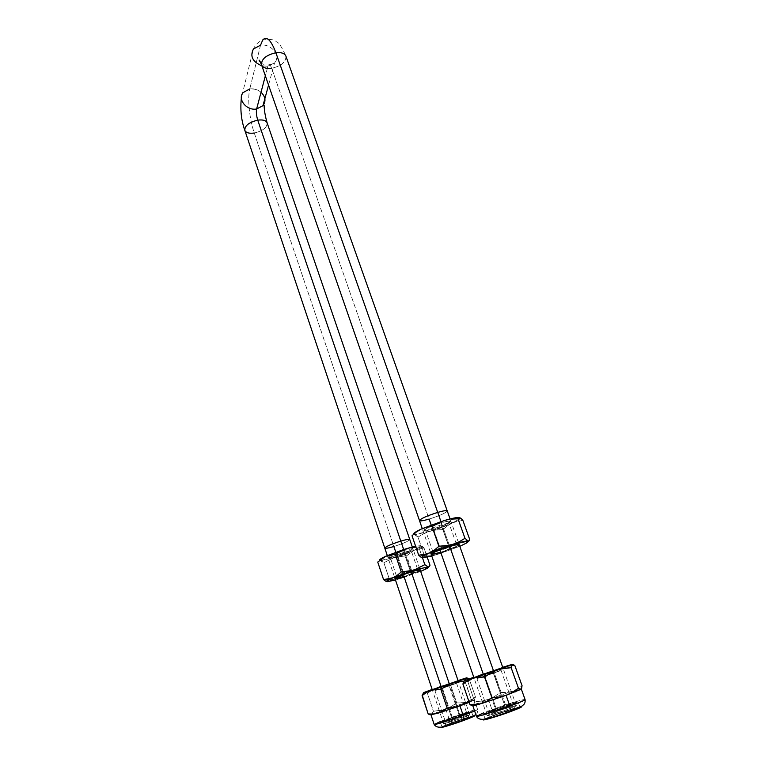 <?xml version="1.0" encoding="UTF-8"?>
<svg xmlns="http://www.w3.org/2000/svg" width="766" height="766" viewBox="0 0 766 766"><rect width="100%" height="100%" fill="white"/><g stroke="black" fill="none" stroke-linecap="round" stroke-linejoin="round"><path stroke-width="0.57" stroke-dasharray="3.83 2.87" d="M262.767 39.909L260.536 45.194L253.46 48.967M261.551 64.851C262.891 67.753 266.271 68.902 271.691 68.289C270.494 65.091 269.393 64.018 268.397 65.053L267.87 66.249L274.563 62.85C281.323 55.966 271.202 43.279 260.536 45.194L249.783 88.913L260.536 45.194C271.183 43.289 281.304 55.937 274.582 62.831L267.87 66.249L265.352 75.815L267.87 66.249L261.895 65.847L267.87 66.249L268.397 65.053C269.393 64.018 270.494 65.091 271.691 68.289L496.378 711.671L498.139 714.036C491.332 716.574 489.12 717.665 491.494 717.311L507.14 712.342L507.149 709.584L488.373 715.559C485.558 715.999 488.22 714.707 496.378 711.671L487.099 715.655C489.158 715.616 495.841 713.586 507.149 709.584L493.591 671.073L507.149 709.584L516.303 705.639C514.178 705.697 507.542 707.707 496.378 711.671L483.298 674.224L501.845 668.009L483.298 674.224L484.754 675.717L501.079 670.346L493.381 673.237L505.263 706.999L512.904 703.743L496.311 708.799L484.754 675.717L483.298 674.224M244.804 130.306C245.972 132.796 249.132 133.705 254.274 133.025C249.467 119.103 247.303 98.46 249.783 88.913C247.303 98.46 249.467 119.103 254.274 133.025L452.486 720.193L453.96 722.328C447.775 724.617 445.592 725.632 447.401 725.373L461.151 720.978L461.103 718.518L444.596 723.813C442.451 724.129 445.075 722.922 452.486 720.193L443.696 723.88L461.103 718.518L449.374 684.019L461.103 718.518L469.788 714.87L452.486 720.193L441.13 686.556L457.436 681.079L441.13 686.556L442.336 687.925L456.546 683.224L449.249 685.934L459.533 716.191L466.781 713.175L452.371 717.637L442.336 687.925L441.13 686.556M449.709 546.445L440.948 521.569L449.709 546.445M419.49 520.574C420.113 521.253 423.32 520.756 429.123 519.089L271.691 68.289C281.419 65.962 286.168 61.912 285.919 56.157C281.869 47.052 278.757 42.312 276.583 41.938C274.209 39.42 269.555 38.798 262.642 40.081C258.448 41.766 255.375 44.744 253.422 49.014L241.347 98.019M264.864 98.69C262.709 91.872 257.682 88.617 249.783 88.913L243.052 92.648M411.265 571.876L403.663 549.519L411.265 571.876M384.791 548.092C385.355 548.638 388.381 548.111 393.858 546.512L254.274 133.025C262.93 130.9 267.21 127.51 267.123 122.847M409.772 539.551C408.623 541.15 403.318 543.467 393.858 546.512C403.318 543.467 408.623 541.15 409.772 539.551M447.239 510.941C445.908 512.942 439.866 515.652 429.123 519.089C439.866 515.652 445.908 512.942 447.239 510.941M420.151 569.866C419.672 569.464 416.704 570.105 411.227 571.771C416.943 570.028 419.921 569.416 420.151 569.923L419.586 570.45C416.618 572.135 411.419 574.165 403.998 576.549L395.783 552.209M249.783 88.913C253.967 88.416 257.721 89.526 261.034 92.246M267.085 122.732C267.324 127.424 263.054 130.852 254.274 133.025M285.862 56.014C286.283 61.807 281.562 65.905 271.691 68.289M459.16 544.549L458.346 545.277C454.774 547.326 448.895 549.653 440.709 552.257L431.172 524.959M453.96 722.328L447.009 725.134L450.935 724.416L468.39 717.953L453.96 722.328L452.486 720.193C462.166 716.66 472.976 713.5 469.041 715.367L461.103 718.518L461.151 720.978L467.767 718.345C468.859 717.397 464.253 718.728 453.96 722.328M498.139 714.036L514.771 709.048L504.823 713.184L491.236 717.359L490.422 717.349L491.466 716.708L498.139 714.036L496.378 711.671C507.494 707.573 520.353 703.916 515.24 706.338L507.149 709.584L507.14 712.342L513.881 709.632C518.17 707.583 507.437 710.599 498.139 714.036M433.748 551.855L440.862 550.141C436.007 551.597 433.355 552.123 432.895 551.702C434.063 550.304 439.205 548.13 448.321 545.162L441.206 524.94C432.129 527.851 427.035 530.091 425.925 531.652C426.423 532.159 429.084 531.7 433.929 530.292C427.61 532.092 425.092 532.332 426.394 531.001C429.151 529.191 434.083 527.171 441.206 524.94L441.369 522.738L430.243 526.673L423.588 530.034C422.056 531.642 425.082 531.355 432.656 529.201L426.068 530.848L423.081 530.886L428.29 527.506L441.369 522.738L448.014 521.091L450.848 521.129L445.448 524.538L432.656 529.201L433.929 530.292L432.656 529.201C443.093 526.146 454.43 520.736 449.948 520.89L441.369 522.738L441.206 524.94L448.359 523.379C449.786 524.327 444.979 526.635 433.929 530.292L440.862 550.141L433.929 530.292C442.911 527.401 447.976 525.17 449.125 523.599C448.665 523.092 446.023 523.532 441.206 524.94L448.321 545.162C453.156 543.726 455.789 543.209 456.21 543.621C455.004 545.038 449.891 547.211 440.862 550.141L440.709 552.257L440.862 550.141C447.804 547.939 452.725 545.976 455.636 544.262C457.197 542.979 454.755 543.285 448.321 545.162C436.936 548.963 432.081 551.194 433.748 551.855L432.168 554.325L431.804 553.416C435.27 551.376 441.226 549.011 449.671 546.33C441.226 549.011 435.27 551.376 431.804 553.416L431.172 554.22M459.14 544.521L459.131 544.463C458.623 543.965 455.473 544.588 449.671 546.33C455.713 544.521 458.863 543.917 459.14 544.521M455.636 544.262L458.422 545.229L457.235 546.062L440.747 552.382M448.321 545.162L449.671 546.33L448.321 545.162M460.347 546.101L465.259 543.314L469.759 539.599L467.136 542.721L469.759 539.599L465.259 543.314L460.347 546.101L455.081 547.747L449.623 548.399L443.007 529.593L436.342 529.948L429.841 531.288L423.703 533.73L417.997 537.09L415.134 534.678L412.998 534.572L429.841 531.288L452.17 523.054L447.354 525.888L443.007 529.593L436.342 529.948L429.841 531.288L447.21 525.179L458.748 519.549L462.616 520.564L457.417 521.301L452.17 523.054L458.844 519.482L460.127 517.864M414.061 533.26L414.329 534.362L416.426 534.381L429.841 531.288L423.703 533.73L417.997 537.09L424.546 556.087L423.646 557.399L422.382 557.763L423.646 557.399L424.546 556.087L431.306 555.685L437.855 554.287L443.993 551.788L449.623 548.399L443.007 529.593L447.354 525.888L452.17 523.054L457.417 521.301L462.616 520.564M413.803 534.084L417.997 537.09L424.546 556.087L431.306 555.685L437.855 554.287L431.785 556.049L440.996 553.167L449.623 548.399L459.791 546.33L437.855 554.287L459.801 546.34M438.267 553.109L431.21 554.335M458.394 545.402C454.085 548.408 431.038 555.944 431.172 554.278L431.134 554.163M440.709 552.257C448.895 549.653 454.774 547.326 458.346 545.277M519.836 706.788L495.573 714.515C494.367 714.381 493.17 712.763 491.973 709.67L488.373 699.348L471.732 705.505L473.714 704.873L474.748 701.742L481.68 701.082L488.373 699.348L481.68 701.082L474.748 701.742L467.873 681.788L466.944 681.127L467.873 681.788L473.666 677.939L479.918 675.076L486.563 673.4L493.4 672.797L498.092 669.474L493.4 672.797L500.351 692.541L494.625 696.418L488.373 699.348L511.918 691.43L488.373 699.348L494.625 696.418L500.351 692.541L509.103 692.129L521.301 689.122L511.918 691.43L517.232 689.132L522.086 685.809L517.232 689.132L511.918 691.43L506.23 692.521L500.351 692.541L493.4 672.797L486.563 673.4L477.103 676.062L479.918 675.076L473.666 677.939L467.873 681.788L474.748 701.742L473.158 705.39L488.373 699.348L491.973 709.67C482.053 713.309 476.873 715.511 476.433 716.277M494.443 709.172C507.705 704.481 515.595 702.068 518.122 701.962L507.226 706.606L509.055 711.786L507.226 706.606L517.787 701.905L497.67 708.023L483.384 713.835L490.728 712.141L507.226 706.606C496.425 710.57 483.135 714.611 483.375 713.883L494.443 709.172L496.263 714.391L494.443 709.172M509.122 711.978L519.999 707.248C517.452 707.296 509.534 709.67 496.263 714.391L485.213 719.178C484.983 719.973 498.312 715.961 509.122 711.978L492.595 717.503L485.213 719.13L496.263 714.391L512.339 709L519.674 707.583L509.122 711.978M513.996 664.974L514.924 665.769L510.702 664.754L514.924 665.769L506.087 666.363M480.742 674.99L501.845 668.009L483.25 674.099M474.843 677.498L493.639 671.198L493.381 673.237L499.403 671.054L478.721 678.169L493.381 673.237L493.639 671.198L474.843 677.498M502.372 667.856L493.639 671.198L502.372 667.856M484.754 675.717L496.311 708.799L488.584 712.093L505.263 706.999L493.381 673.237L476.969 678.638L484.754 675.717M496.311 708.799L512.904 703.753L493.764 710.858L488.584 712.054L496.311 708.799M479.918 675.076L502.707 667.301L479.918 675.076M502.869 667.76L501.797 667.885M518.477 688.232L519.99 689.295M463.181 683.004L464.656 680.677L466.934 681.127L464.292 680.907M502.707 667.31L498.092 669.474L503.291 667.109L508.959 665.913L514.924 665.769M520.976 706.568C516.006 707.411 500.638 712.61 495.573 714.515L485.05 718.719M484.495 718.996L483.403 719.916M510.06 711.758L512.205 710.963M521.723 706.511L520.44 706.664M525.083 699.588C525.227 698.611 506.776 704.251 491.973 709.67C506.135 704.49 523.848 699.023 524.969 699.521M522.086 685.809L521.857 687.811M471.732 705.505L470.2 704.73M491.973 709.67C493.17 712.763 494.367 714.381 495.573 714.515L484.016 719.245M468.725 701.263L475.504 697.041L469.156 678.935L465.479 678.13L469.29 679.04L475.504 697.041L474.087 700.277L469.204 702.374L474.087 700.277L471.205 699.463L464.972 680.543L464.129 681.07L464.866 681.041L471.205 699.463L474.087 700.277L475.504 697.041L471.301 699.971L466.714 702.001L461.783 702.929L456.689 702.91L450.647 685.149L441.408 686.336L432.158 689.438L438.411 687.226L432.713 689.821L427.428 693.297L433.412 711.231L431.507 714.621L445.764 709.057L448.886 718.336L434.178 724.445M450.868 717.933C462.511 713.816 469.366 711.7 471.435 711.576L461.103 715.884L462.693 720.557L461.103 715.884L471.262 711.528L456.785 715.856L440.431 722.214L461.103 715.884C449.297 720.05 442.394 722.194 440.393 722.29L450.868 717.933L452.447 722.616L450.868 717.933M462.731 720.682L473.062 716.306C470.975 716.382 464.1 718.489 452.447 722.616L441.982 727.039C444.002 726.991 450.915 724.875 462.731 720.682L442.011 726.953L466.753 717.809L473.053 716.363L462.731 720.682M458.049 680.562L450.647 685.149L454.707 682.209L459.217 680.131L464.129 679.116L469.29 679.04L461.639 679.49M438.803 687.255L441.092 686.441M432.914 689.678L449.412 684.134L449.249 685.934L455.368 683.722L436.208 690.329L449.249 685.934L449.412 684.134L432.914 689.678M457.618 681.031L449.412 684.134L457.618 681.031M442.336 687.925L452.371 717.637L445.046 720.682L459.533 716.191L449.249 685.934L434.973 690.664L442.336 687.925M452.371 717.637L466.772 713.213L449.316 719.628L445.075 720.624L452.371 717.637M472.938 715.942L451.892 722.721C450.925 722.577 449.92 721.112 448.886 718.336L445.764 709.057L430.789 714.831L432.148 714.094L433.412 711.231L442.758 709.977L451.452 706.415L445.764 709.057L474.393 700.009L445.764 709.057L439.684 710.628L433.412 711.231L427.428 693.297L425.647 692.397L427.428 693.297L432.713 689.821L438.411 687.226L458.03 680.524L438.411 687.226L444.452 685.714L450.647 685.149L456.689 702.91L464.273 702.604L468.715 701.263M458.164 680.907L457.398 680.964M422.219 695.212L423.483 692.857M424.125 692.426L424.843 692.282M471.205 699.463L468.811 701.206L471.205 699.463M473.982 715.722C469.73 716.507 456.488 721.007 451.892 722.721L441.858 726.675M441.589 726.8L451.892 722.721C450.925 722.577 449.92 721.112 448.886 718.336C461.534 713.74 476.73 708.99 477.572 709.393C477.869 709.823 473.082 711.844 463.21 715.454M463.459 720.519L465.46 719.791M474.69 715.664L473.723 715.77M451.452 706.415L456.689 702.91L451.452 706.415M474.642 711.049L477.649 709.44C477.812 708.665 462.061 713.548 448.886 718.336M397.19 576.386L404.084 574.682L396.577 576.271C397.583 575.151 402.093 573.284 410.097 570.67L403.893 552.391C395.907 554.967 391.436 556.882 390.488 558.127C390.938 558.538 393.446 558.069 398.014 556.71C392.23 558.404 389.837 558.72 390.823 557.667C393.111 556.183 397.468 554.421 403.893 552.391L403.979 550.457L388.295 556.805C387.136 558.069 390.018 557.696 396.951 555.676L387.979 557.457L392.307 554.689L406.277 549.787L412.884 548.724L408.393 551.52L396.951 555.676L398.014 556.71L396.951 555.676C408.374 551.903 413.487 549.548 412.29 548.59L403.979 550.457L403.893 552.391L410.815 550.821C411.821 551.597 407.56 553.559 398.014 556.71L404.084 574.682L398.014 556.71C405.932 554.153 410.375 552.248 411.361 550.984C410.93 550.572 408.441 551.041 403.893 552.391L410.097 570.67L417.547 569.09C416.512 570.23 412.031 572.087 404.084 574.682L403.998 576.549L404.084 574.682L417.125 569.55C418.322 568.544 415.976 568.908 410.097 570.67C400.292 573.935 395.993 575.841 397.19 576.386L395.716 578.608L395.467 577.947C398.339 576.281 403.586 574.222 411.227 571.771C403.586 574.222 398.339 576.281 395.467 577.947L395.007 578.531M417.125 569.55L419.644 570.411L418.667 571.101L404.036 576.654M410.097 570.67L411.227 571.771L410.097 570.67M427.581 568.085L429.994 565.241L421.798 570.919L412.434 572.796L406.641 555.752L394.672 557.361L383.862 562.694L381.037 560.722L378.825 560.846L394.672 557.361L414.645 550.045L406.641 555.752L394.672 557.361L414.645 550.045L420.266 547.096L420.783 545.631L415.612 546.225L420.783 545.631L424.038 547.987L414.645 550.045L420.974 546.522L421.204 545.804L419.615 545.88L422.286 546.388L424.038 547.987L427.208 557.16L424.038 547.987L414.645 550.045L406.641 555.752L412.434 572.796L421.798 570.929L429.994 565.241L427.581 568.085M379.716 559.716L380.214 560.501L382.263 560.406L394.672 557.361L383.862 562.694L389.597 579.9L387.261 581.672L385.557 581.097M418.772 547.029L419.615 545.88L418.772 547.029L415.909 547.096L418.772 547.029L422.468 557.772L418.772 547.029M379.62 560.31L383.862 562.694L389.597 579.9L401.69 578.206L412.434 572.796L404.544 577.171L395.495 580.025L420.678 571.398L401.69 578.206L389.597 579.9L388.601 581.212L386.897 581.633M401.767 577.334L395.084 578.665M419.624 570.555C416.149 573.016 394.825 579.977 395.017 578.589L394.978 578.483M403.998 576.549C411.419 574.165 416.618 572.135 419.586 570.45M260.651 62.544C261.34 63.779 263.916 64.631 268.359 65.1L274.582 62.831L268.56 85.064M444.596 723.813L447.401 725.373M488.373 715.559L491.494 717.311M487.099 715.655L474.02 677.92M430.54 552.458L422.267 528.588M443.696 723.88L432.34 689.984M394.519 577.114L387.299 555.561M469.788 714.87L458.221 681.06M419.682 568.496L412.328 547.001M516.303 705.639L502.946 667.971M458.528 542.759L450.082 518.936M515.24 706.338L513.881 709.632M469.041 715.367L467.767 718.345M456.21 543.621L449.125 523.599M448.359 523.379L449.948 520.89M426.394 531.001L423.588 530.034M432.895 551.702L425.925 531.652M518.122 701.962L519.961 707.142M508.136 666.018L507.398 665.778M501.079 670.346L512.904 703.743M499.403 671.054L500.868 668.594M478.721 678.169L476.031 677.134M476.969 678.638L488.584 712.093M483.375 713.883L485.175 719.073M467.442 681.462L469.156 678.925M471.435 711.576L473.043 716.239M464.091 679.116L463.181 678.848M456.546 683.224L466.781 713.175M455.368 683.722L456.756 681.491M436.208 690.329L433.757 689.419M434.973 690.664L445.046 720.682M440.393 722.29L441.953 726.972M426.135 692.579L427.064 691.296M475.81 714.467C476.979 714.285 477.591 712.61 477.649 709.44L474.393 700.009M471.779 699.856L470.334 701.934M417.547 569.09L411.361 550.984M410.815 550.821L412.29 548.59M420.266 547.096L423.79 548.006M390.823 557.667L388.295 556.805M396.577 576.271L390.488 558.127"/><path stroke-width="1.15" d="M271.691 68.289C266.386 68.902 263.025 67.801 261.608 64.995C261.177 59.231 265.936 55.142 275.884 52.73C271.059 40.081 266.692 35.81 262.767 39.909C266.692 35.81 271.059 40.081 275.884 52.73C266.08 55.085 261.302 59.126 261.551 64.851C259.789 60.648 258.994 59.221 259.157 60.581L260.651 62.544M253.46 48.967C249.764 56.263 252.579 61.883 261.895 65.847C252.608 61.912 249.783 56.301 253.422 49.014L260.536 45.194L262.767 39.909M254.274 133.025C249.228 133.696 246.087 132.834 244.842 130.431C244.603 125.758 248.902 122.33 257.74 120.147C256.428 115.81 256.055 112.095 256.629 108.992C246.757 110.965 237.201 99.341 243.09 92.6L249.783 88.913M493.591 671.073L449.709 546.445L493.591 671.073L502.822 667.636L473.905 677.575L493.591 671.073M440.948 521.569L437.721 512.397C426.853 515.872 420.773 518.592 419.49 520.574C420.773 518.592 426.853 515.872 437.721 512.397L275.884 52.73L437.721 512.397C443.495 510.75 446.674 510.261 447.239 510.941C446.674 510.261 443.495 510.75 437.721 512.397L440.948 521.569M243.052 92.648C237.23 99.398 246.786 110.955 256.629 108.992L265.352 75.815L256.629 108.992C256.055 112.095 256.428 115.81 257.74 120.147C249.017 122.282 244.708 125.672 244.804 130.306C241.28 120.492 240.131 109.73 241.347 98.019M449.374 684.019L411.265 571.876L449.374 684.019L458.125 680.792L432.244 689.706L449.374 684.019M379.716 559.716L385.786 556.231L377.743 562.062L385.786 556.231L395.246 554.163L401.24 571.963L395.246 554.163L406.401 548.667L415.612 546.225L403.682 549.509L400.8 541.102C391.235 544.176 385.901 546.503 384.791 548.092C385.901 546.503 391.235 544.176 400.8 541.102L257.74 120.147L400.8 541.102C406.258 539.513 409.245 538.996 409.772 539.551C409.245 538.996 406.258 539.513 400.8 541.102L403.663 549.519L385.786 556.231L395.246 554.163L406.401 548.667L385.786 556.231C381.181 558.347 379.122 559.707 379.62 560.31L379.62 560.31M431.172 524.959L429.123 519.089C423.32 520.756 420.113 521.253 419.49 520.574L261.551 64.851M395.783 552.209L393.858 546.512C388.381 548.111 385.355 548.638 384.791 548.092L244.804 130.306M412.328 547.001L267.123 122.847C265.984 120.396 262.862 119.496 257.74 120.147C262.757 119.506 265.869 120.367 267.085 122.732M450.082 518.936L285.919 56.157C284.617 53.304 281.275 52.165 275.884 52.73C281.16 52.165 284.492 53.256 285.862 56.014M441.13 686.556L432.79 689.582L441.13 686.556L403.998 576.549L395.716 578.608M261.034 92.246C265.515 96.707 266.156 101.189 262.958 105.67L256.629 108.992L262.977 105.651L264.864 98.69M483.298 674.224L474.393 677.479L483.298 674.224L440.709 552.257L432.168 554.325M431.21 554.335L431.852 553.531C435.777 550.62 459.466 542.864 459.169 544.578L458.394 545.402M468.706 541.083L467.136 542.721L459.801 546.34L467.136 542.721L468.706 541.083M469.759 539.599L469.146 540.815L469.759 539.599L462.932 520.545L461.199 518.601L462.932 520.545L469.759 539.599M441.12 521.646L421.243 529.057L426.538 527.276L432.101 526.51L441.12 521.646M414.061 533.26L421.243 529.057L426.538 527.276L432.101 526.51L438.995 546.244L432.101 526.51L437.999 523.034L444.366 520.516L454.506 517.95L459.495 517.519C457.292 517.213 452.246 518.209 444.366 520.516L421.243 529.057L416.388 531.958L412.022 535.76L416.388 531.958L421.243 529.057C415.881 531.575 413.401 533.251 413.803 534.084L413.803 534.084M459.188 517.51L461.199 518.601L459.188 517.51M458.02 518.793L458.71 517.701L458.02 518.793L451.107 519.147L458.02 518.793L464.981 538.316L458.02 518.793M458.748 519.549L460.127 517.864M438.995 546.244L446.013 545.842L452.802 544.406L459.15 541.821L464.981 538.316L468.15 541.074L464.981 538.316L459.15 541.821L452.802 544.406L468.15 541.074L462.951 541.667L449.441 545.268L438.995 546.244L434.456 550.055L438.995 546.244M418.696 555.216L424.192 554.584L429.506 552.908L434.456 550.055L429.506 552.908L452.802 544.406L426.873 553.895L418.696 555.216L412.022 535.76L418.696 555.216L420.697 556.978L418.696 555.216M422.382 557.763L422.382 557.763C421.329 557.591 421.779 556.92 423.742 555.743L429.506 552.908L422.899 556.279L421.913 557.591L431.785 556.049L422.382 557.763M422.257 557.734L420.697 556.978L422.267 557.744M459.801 546.34L460.347 546.101M431.172 554.278L434.542 552.095L444.223 548.255L454.487 545.114L459.16 544.549M440.747 552.382L438.267 553.109M431.172 554.22C431.938 554.603 435.117 553.942 440.709 552.257M472.804 705.716L476.433 716.277C476.059 717.311 494.702 711.643 509.878 706.07L506.077 695.308L481.651 703.514L473.158 705.39C471.99 706.147 473.982 705.764 479.152 704.27L487.013 701.177L491.935 697.788L484.667 677L490.671 672.998L497.153 670.03L464.301 680.859L473.79 677.249L469.156 678.925L467.71 678.054L469.156 678.935L464.656 680.677L475.734 677.537L484.667 677L478.645 677.096L472.919 678.283L467.662 680.687L470.219 679.346L500.571 669.005L511.142 667.674L511.822 664.85L512.789 664.381L513.996 664.974M506.087 666.363L511.611 664.744L497.153 670.03L504.047 668.297L511.142 667.674L518.477 688.232L512.559 692.273L506.077 695.308L499.135 697.108L491.935 697.788L484.667 677L490.671 672.998L497.153 670.03L512.253 664.467L511.142 667.674L518.477 688.232L512.559 692.273L506.077 695.308L521.119 689.285L522.086 685.809L514.924 665.769L512.282 664.333L502.707 667.31M501.845 668.009L502.372 667.856L501.845 668.009M501.797 667.885L502.822 667.636M502.707 667.301L503.291 667.109L502.707 667.301M483.25 674.099L480.742 674.99M519.99 689.295L521.119 689.285L518.477 688.232M464.292 680.907L462.932 684.076L467.662 680.687L462.932 684.076L469.96 704.557L475.897 704.586L481.651 703.514L475.897 704.586L469.96 704.557L462.932 684.076L463.181 683.004M514.924 665.769L522.086 685.809M485.05 718.719L484.495 718.996M483.403 719.916L493.62 717.34L509.859 711.834C503.319 714.467 478.338 722.348 484.016 719.245M512.205 710.963L521.723 706.511M520.44 706.664L519.836 706.788M524.969 699.521C525.457 699.99 520.43 702.183 509.878 706.07L510.462 711.26L509.878 706.07C495.334 711.413 477.295 716.947 476.529 716.344L483.423 712.916M510.06 711.758C515.518 709.795 524.844 706.022 520.976 706.568M521.857 687.811L521.119 689.285L506.077 695.308L499.135 697.108L491.935 697.788L487.013 701.177L481.651 703.514L506.077 695.308L509.878 706.07C519.712 702.451 524.787 700.287 525.083 699.588L521.33 689.094M470.2 704.73L471.732 705.505M438.286 713.117L431.507 714.621L438.286 713.117L442.92 711.068L447.153 708.081L440.871 689.467L446.329 685.867L452.218 683.186L423.636 692.694L432.158 689.438L424.115 692.435L433.163 689.869L440.871 689.467L435.672 689.505L430.731 690.511L426.183 692.617L428.395 691.439L455.31 682.257L464.129 681.07L452.218 683.186L467.71 678.054L452.218 683.186L446.329 685.867L440.871 689.467L447.153 708.081L440.661 712.227L433.326 714.036L438.286 713.117L459.935 705.831L438.286 713.117M431.028 714.975L434.178 724.445C433.853 725.268 449.747 720.356 463.21 715.454L459.935 705.831L453.644 707.449L447.153 708.081L456.823 706.779L469.204 702.374L459.935 705.831L463.21 715.454L463.315 720.576L463.21 715.454C450.255 720.174 434.82 724.971 434.245 724.492L440.747 721.39M461.639 679.49L466.408 678.006L465.469 679.049L466.676 677.814L458.049 680.562M457.398 680.964L458.125 680.792M458.03 680.524L459.217 680.131L458.03 680.524M441.092 686.441L438.803 687.255M464.972 680.543L465.469 679.049L464.981 680.543M423.483 692.857L422.095 695.614L426.183 692.617L422.095 695.614L428.184 713.969L433.326 714.036L428.184 713.969L422.219 695.212M424.843 692.282L424.125 692.426M468.811 701.206L459.935 705.831L468.811 701.206M440.9 727.145L440.306 727.681L441.149 727.623L445.697 726.446L463.315 720.576C457.426 722.884 436.046 729.739 440.9 727.145M465.46 719.791L474.69 715.664M473.723 715.77L472.938 715.942M463.459 720.519C468.476 718.728 477.429 715.176 473.982 715.722M429.994 714.774L428.184 713.969L429.994 714.774M463.21 715.454L474.642 711.049M395.084 578.665L395.495 578.052C398.674 575.678 420.505 568.535 420.189 569.971L419.624 570.555M428.711 566.802L427.581 568.085L420.678 571.398L426.585 568.669L428.711 566.802M429.994 565.241L429.219 566.486L429.994 565.241L427.208 557.16L429.994 565.241M412.51 547.384L415.909 547.096L412.51 547.384M401.24 571.963L413.745 570.239L424.833 564.666L422.468 557.772L424.833 564.666L428.098 566.859L424.833 564.666L413.745 570.239L428.098 566.859L410.691 571.034L401.24 571.963L397.305 575.295L401.24 571.963M383.584 579.642L392.996 577.765L397.305 575.295L392.996 577.765L413.745 570.239L390.708 578.598L383.584 579.642L377.743 562.062L383.584 579.642L385.557 581.097L383.584 579.642M387.261 581.672L387.261 581.672C386.188 581.624 386.428 581.135 387.969 580.207L392.996 577.765L388.295 580.015L386.753 581.586L395.495 580.025L387.261 581.672M385.557 581.097L386.897 581.633M395.017 578.589L406.315 573.514L415.632 570.622L420.189 569.961M404.036 576.654L401.767 577.334M395.007 578.531L403.998 576.549M474.02 677.92L430.54 552.458M422.277 528.607L419.49 520.574M432.34 689.984L394.519 577.114M387.299 555.561L384.791 548.092M458.221 681.06L419.682 568.496M268.56 85.064L262.977 105.651L264.117 105.287C264.241 110.448 265.247 116.298 267.123 122.847M502.946 667.971L458.528 542.759M466.657 540.116L465.92 541.131M421.214 555.034L423.742 555.743M476.433 716.277C480.023 723.678 496.09 715.856 510.462 711.26C518.065 708.205 522.192 706.214 522.843 705.295C524.653 704.174 525.399 702.269 525.083 699.588M517.04 689.323L515.422 691.813M434.178 724.445C438.42 731.31 451.404 723.726 463.756 720.164C470.046 717.828 474.068 715.932 475.81 714.467M385.528 579.546L387.969 580.207"/></g></svg>

